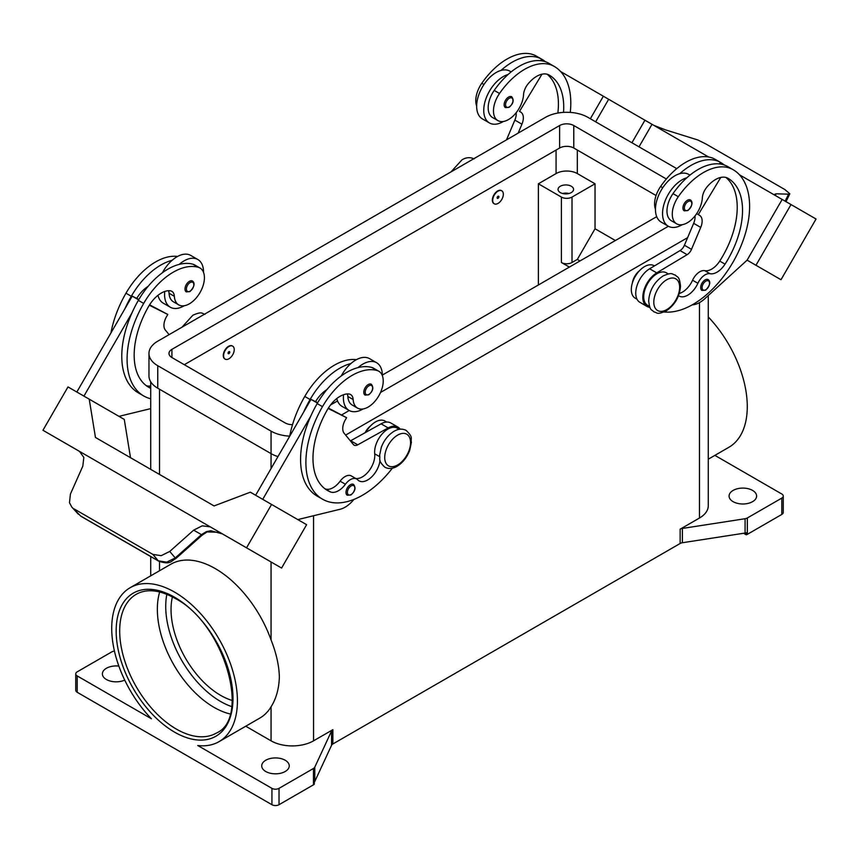 <?xml version="1.0" encoding="UTF-8"?>
<svg xmlns="http://www.w3.org/2000/svg" width="859" height="859" viewBox="0 0 859 859"><rect width="100%" height="100%" fill="white"/><g stroke="black" fill="none" stroke-linecap="round" stroke-linejoin="round"><path stroke-width="1.29" d="M563.536 112.379A70.105 40.47 120 0 0 549.212 75.077L549.212 75.077A25.04 14.453 120 0 0 528.049 83.914A12.52 7.226 120 0 0 523.539 94.715A21.282 12.284 -60 0 1 517.548 110.875A21.282 12.284 -60 0 1 497.887 120.604A21.282 12.284 -60 0 1 499.508 93.481A59.217 34.188 -60 0 1 554.216 66.401A80.112 46.257 -60 0 1 570.269 112.4M498.016 191.149A7.506 4.338 -60 0 1 501.763 190.784A7.506 4.338 -60 0 1 502.923 196.797A7.506 4.338 -60 0 1 498.016 203.422A7.506 4.338 -60 0 1 494.258 203.787A7.506 4.338 -60 0 1 493.109 197.774A7.506 4.338 -60 0 1 498.016 191.149M494.086 203.68A7.506 4.338 -60 0 1 493.904 203.583A7.506 4.338 -60 0 1 492.755 197.57A7.506 4.338 -60 0 1 497.662 190.945A7.506 4.338 -60 0 1 501.409 190.58A7.506 4.338 -60 0 1 501.581 190.687M498.016 198.311A1.256 0.719 -60 0 1 498.016 196.26A1.256 0.719 -60 0 1 498.016 198.311M678.535 295.689A17.524 10.115 120 0 0 679.029 296.011A17.524 10.115 120 0 0 697.895 283.298A12.52 7.226 -60 0 1 710.071 273.72A17.524 10.115 120 0 0 725.039 264.142A70.105 40.47 120 0 0 728.013 178.307A25.04 14.453 120 0 0 706.85 187.144A12.52 7.226 120 0 0 702.34 197.946A21.282 12.284 -60 0 1 696.348 214.106A21.282 12.284 -60 0 1 676.688 223.834L671.384 220.774A21.282 12.284 -60 0 1 673.005 193.64A59.217 34.188 -60 0 1 686.867 177.759A27.542 15.902 120 0 0 662.547 213.58A27.542 15.902 120 0 0 668.248 226.185L661.172 222.094A27.542 15.902 -60 0 1 655.46 209.489A27.542 15.902 -60 0 1 679.791 173.668A59.217 34.188 -60 0 1 720.637 162.48L715.322 159.409L720.637 162.48A80.112 46.257 -60 0 1 724.255 164.992M668.248 226.185A27.542 15.902 120 0 0 682.218 224.704M684.236 210.842A6.26 3.619 -60 0 1 683.281 205.827A6.26 3.619 -60 0 1 687.361 200.308A6.26 3.619 -60 0 1 690.496 199.997C693.181 202.294 692.311 205.816 687.866 210.584L684.236 210.842M150.722 388.311A70.105 40.47 -60 0 1 148.682 387.259A70.105 40.47 -60 0 1 148.682 306.319A25.04 14.453 -60 0 1 169.857 290.718A12.52 7.226 -60 0 1 171.789 291.287A12.52 7.226 -60 0 1 174.356 296.323A21.282 12.284 120 0 0 178.726 304.87A21.282 12.284 120 0 0 180.347 305.557A21.282 12.284 120 0 0 200.738 291.255A21.282 12.284 120 0 0 200.007 268.008L194.703 264.948A21.282 12.284 120 0 0 193.082 264.261A59.217 34.188 120 0 0 179.209 264.389A59.217 34.188 120 0 0 138.363 300.36A80.112 46.257 120 0 0 131.942 312.934L83.924 396.117M200.007 268.008A21.282 12.284 120 0 0 198.386 267.321A59.217 34.188 120 0 0 143.678 303.42A80.112 46.257 120 0 0 143.678 395.935A80.112 46.257 120 0 0 150.722 398.769M228.923 358.772A7.506 4.338 120 0 0 233.831 352.158A7.506 4.338 120 0 0 232.682 346.134A7.506 4.338 120 0 0 228.923 346.51A7.506 4.338 120 0 0 224.016 353.124A7.506 4.338 120 0 0 225.165 359.148A7.506 4.338 120 0 0 228.923 358.772M224.994 359.041A7.506 4.338 -60 0 1 224.811 358.944A7.506 4.338 -60 0 1 223.662 352.92A7.506 4.338 -60 0 1 228.569 346.306A7.506 4.338 -60 0 1 232.327 345.93A7.506 4.338 -60 0 1 232.499 346.037M228.923 351.621A1.256 0.719 120 0 0 228.923 353.661A1.256 0.719 120 0 0 228.923 351.621M380.011 460.231A17.524 10.115 -60 0 1 371.764 476.82A17.524 10.115 -60 0 1 358.944 480.815A17.524 10.115 -60 0 1 357.612 479.762A12.52 7.226 120 0 0 356.657 479A12.52 7.226 120 0 0 345.436 484.24A17.524 10.115 -60 0 1 330.468 491.949A70.105 40.47 -60 0 1 327.494 490.489A70.105 40.47 -60 0 1 327.494 409.55A25.04 14.453 -60 0 1 348.657 393.948A12.52 7.226 -60 0 1 350.59 394.517A12.52 7.226 -60 0 1 353.156 399.553A21.282 12.284 120 0 0 357.537 408.1A21.282 12.284 120 0 0 359.148 408.787A21.282 12.284 120 0 0 379.549 394.485A21.282 12.284 120 0 0 378.808 371.238L373.504 368.178A21.282 12.284 120 0 0 371.883 367.491A59.217 34.188 120 0 0 358.01 367.62A27.542 15.902 -60 0 1 376.639 362.745L369.553 358.654A27.542 15.902 120 0 0 350.934 363.529A59.217 34.188 120 0 0 310.088 399.499A80.112 46.257 120 0 0 303.656 412.084L311.001 399.36L317.465 403.086M341.238 375.963A27.542 15.902 -60 0 1 350.934 363.529M363.067 408.97A27.542 15.902 -60 0 1 349.098 410.441A27.542 15.902 -60 0 1 343.396 397.835A27.542 15.902 -60 0 1 343.568 394.689M376.639 362.745A27.542 15.902 -60 0 1 382.341 375.351A27.542 15.902 -60 0 1 382.341 375.63M368.21 384.574A6.26 3.619 120 0 0 364.119 390.083A6.26 3.619 120 0 0 365.086 395.097L368.715 394.839C373.053 391.103 373.933 387.57 371.346 384.263A6.26 3.619 120 0 0 368.21 384.574M568.991 193.5A7.763 4.478 0 0 0 562.634 193.5M560.326 192.588A7.763 4.478 180 0 1 558.049 189.42A7.763 4.478 180 0 1 562.849 185.276A7.763 4.478 180 0 1 571.299 186.242A7.763 4.478 180 0 1 573.576 189.42A7.763 4.478 180 0 1 568.787 193.554A7.763 4.478 180 0 1 560.326 192.588M365.107 432.711A12.52 7.226 -60 0 1 370.379 426.085M347.315 393.937A12.52 7.226 -60 0 1 347.852 396.482A21.282 12.284 120 0 0 352.222 405.04L357.537 408.1M347.272 495.246A6.26 3.619 -60 0 1 346.317 490.231A6.26 3.619 -60 0 1 350.397 484.712A6.26 3.619 -60 0 1 353.532 484.401C356.12 487.719 355.25 491.251 350.901 494.988L347.272 495.246M192.534 281.033A6.26 3.619 120 0 0 189.41 281.344A6.26 3.619 120 0 0 185.319 286.852A6.26 3.619 120 0 0 186.285 291.867L189.914 291.609C194.349 286.852 195.229 283.32 192.534 281.033M164.767 291.459A27.542 15.902 120 0 0 164.584 294.605A27.542 15.902 120 0 0 170.297 307.211A27.542 15.902 120 0 0 184.255 305.74M203.54 272.4A27.542 15.902 120 0 0 203.54 272.12A27.542 15.902 120 0 0 197.828 259.515A27.542 15.902 120 0 0 179.209 264.389M170.297 307.211L163.21 303.13A27.542 15.902 -60 0 1 158.002 295.281M201.951 535.221L201.446 534.631L175.236 557.963L166.678 562.162L158.292 560.83L80.617 515.991L71.802 507.068L69.472 502.698L70.417 494.086L82.818 466.136L83.817 457.45L79.533 451.404L196.969 519.19L79.533 451.404M206.353 531.624A5.004 1.074 -114.4 0 0 207.062 531.968A5.004 1.074 -114.4 0 0 207.094 531.946L218.809 532.258L222.32 533.836L210.766 530.744L206.353 531.624L201.446 534.631L193.662 530.143L202.252 525.826L210.23 526.857L196.969 519.201M222.298 533.826L227.614 536.896A15.022 12.262 -60 0 0 227.614 536.896L235.613 541.514M210.434 526.964L225.294 535.544L210.434 526.964A15.022 12.262 -60 0 0 210.09 526.771M207.062 531.957L202.005 535.275L175.794 558.608L169.749 551.435L161.224 555.666L152.891 554.409L158.292 560.83A5.004 2.888 120 0 0 158.711 561.174A5.004 2.888 120 0 0 158.722 561.185A5.004 2.888 120 0 0 158.829 561.249M632.342 283.073A12.52 7.226 -60 0 1 639.472 270.725M676.688 223.834A21.282 12.284 -60 0 1 678.309 196.711A59.217 34.188 -60 0 1 733.028 169.631L727.713 166.56A59.217 34.188 -60 0 0 686.867 177.759M649.587 306.48L647.6 305.332A18.78 10.845 -60 0 1 643.799 294.916A18.78 10.845 -60 0 1 652.625 277.103A18.78 10.845 -60 0 1 666.369 272.808L668.356 273.957M655.46 209.231A21.282 12.284 -60 0 1 660.614 186.489A59.217 34.188 -60 0 1 715.322 159.409L720.637 162.48M637.034 299.233L635.209 298.17A80.112 46.257 -60 0 1 635.209 298.17A18.78 10.845 -60 0 1 631.408 287.754A18.78 10.845 -60 0 1 640.234 269.951A18.78 10.845 -60 0 1 653.978 265.656L654.429 265.914M701.975 290.46A6.26 3.619 -60 0 1 701.019 285.446A6.26 3.619 -60 0 1 705.099 279.927A6.26 3.619 -60 0 1 708.235 279.626C710.919 281.913 710.049 285.435 705.604 290.202L701.975 290.46M508.56 97.078A6.26 3.619 -60 0 1 511.696 96.766C514.283 100.084 513.403 103.606 509.065 107.354L505.436 107.611A6.26 3.619 -60 0 1 504.469 102.597A6.26 3.619 -60 0 1 508.56 97.078M503.417 121.473A27.542 15.902 -60 0 1 489.447 122.955A27.542 15.902 -60 0 1 483.746 110.349A27.542 15.902 -60 0 1 508.066 74.529A59.217 34.188 -60 0 1 548.912 63.33L554.227 66.401A59.217 34.188 -60 0 1 554.227 66.401L548.912 63.33M489.447 122.955L482.361 118.864A27.542 15.902 120 0 1 476.659 106.258A27.542 15.902 120 0 1 500.99 70.438A27.542 15.902 -60 0 1 509.902 71.168L511.159 71.888M653.871 125.371L665.338 129.827L697.776 139.953L706.109 144.076L784.858 189.538L789.829 193.801L788.583 194.155L785.158 201.178M775.355 195.251L776.182 193.823L774.915 194.166L776.096 195.949M230.105 713.947A80.112 46.257 60 0 1 213.998 707.344A80.112 46.257 60 0 1 157.347 609.224A80.112 46.257 60 0 1 159.688 591.969M172.412 596.898A70.105 40.47 -120 0 0 220.602 695.35A70.105 40.47 -120 0 0 232.198 700.461M77.203 675.926A5.004 2.888 180 0 1 75.742 673.885L75.742 690.239A5.004 2.888 0 0 0 77.203 692.29L77.203 675.926L151.409 718.768A88.874 51.315 60 0 1 111.724 628.401A88.874 51.315 60 0 1 130.138 587.717A88.874 51.315 60 0 1 198.622 611.522A88.874 51.315 60 0 1 237.417 700.965A88.874 51.315 60 0 1 219.013 741.661A88.874 51.315 60 0 1 197.742 745.515L271.938 788.358L271.938 804.711A5.004 2.888 0 0 0 275.481 805.559A5.004 2.888 0 0 0 279.025 804.711L279.025 788.358A5.004 2.888 180 0 1 275.481 789.206A5.004 2.888 180 0 1 271.938 788.358M130.138 587.717L170.855 564.213A88.874 51.315 60 0 1 271.057 639.912C276.254 653.076 279.025 665.36 279.358 676.763C279.025 688.542 276.254 698.571 271.057 706.839A88.874 51.315 60 0 1 259.729 718.145L219.013 741.661M708.278 316.95A88.874 51.315 60 0 1 747.276 406.608A88.874 51.315 60 0 1 728.861 447.303L708.278 459.189M75.742 673.885A5.004 2.888 180 0 1 77.203 671.845L111.659 651.949A5.004 2.888 180 0 1 112.701 651.487A5.004 2.888 180 0 1 113.914 651.197L114.451 651.111M747.341 534.341L747.341 517.977A5.004 2.888 180 0 1 746.299 518.439A5.004 2.888 180 0 1 745.086 518.729L745.086 533.042A5.004 2.888 0 0 0 746.256 532.763L746.256 534.813A5.004 2.888 0 0 0 746.299 534.792A5.004 2.888 0 0 0 747.341 534.341L781.797 514.444A5.004 2.888 0 0 0 783.258 512.394L783.258 496.04A5.004 2.888 180 0 1 781.797 498.091L781.797 514.444M714.881 455.367L781.797 494A5.004 2.888 180 0 1 783.258 496.04M245.749 726.22L271.057 740.834A30.044 17.341 0 0 0 313.546 740.834L332.873 729.678A5.004 2.888 0 0 0 332.079 730.268A5.004 2.888 0 0 0 331.574 730.966L314.781 767.173A5.004 2.888 180 0 1 314.276 767.871A5.004 2.888 180 0 1 313.481 768.461L279.025 788.358M313.481 768.461L313.481 784.815A5.004 2.888 0 0 0 314.276 784.224A5.004 2.888 0 0 0 314.297 784.192L314.297 782.152A5.004 2.888 0 0 0 314.781 781.475L331.574 745.279A5.004 2.888 180 0 1 332.079 744.581A5.004 2.888 180 0 1 332.873 743.98L332.873 729.678M680.145 529.176L680.145 543.489A5.004 2.888 180 0 1 681.176 543.028A5.004 2.888 180 0 1 682.39 542.738L682.39 528.435A5.004 2.888 0 0 0 681.176 528.714A5.004 2.888 0 0 0 680.145 529.176L699.473 518.02A30.044 17.341 0 0 0 708.278 505.758L708.278 295.539M752.581 490.425A13.765 7.946 180 0 1 756.618 496.04A13.765 7.946 180 0 1 748.114 503.385A13.765 7.946 180 0 1 733.114 501.667A13.765 7.946 180 0 1 729.076 496.04A13.765 7.946 180 0 1 737.58 488.696A13.765 7.946 180 0 1 752.581 490.425M124.727 680.103A13.765 7.946 180 0 1 106.419 679.512A13.765 7.946 180 0 1 102.382 673.885A13.765 7.946 180 0 1 118.853 666.09M285.22 760.258A13.765 7.946 180 0 1 289.258 765.874A13.765 7.946 180 0 1 280.753 773.218A13.765 7.946 180 0 1 265.742 771.5A13.765 7.946 180 0 1 261.716 765.874A13.765 7.946 180 0 1 270.209 758.529A13.765 7.946 180 0 1 285.22 760.258M313.481 784.815L279.025 804.711M680.145 543.489L332.873 743.98M746.256 534.813L743.593 533.267M747.341 517.977L781.797 498.091M745.086 533.042L682.39 542.738M682.39 528.435L745.086 518.729M271.938 804.711L77.203 692.29M569.356 267.095L561.389 262.5A7.506 4.338 0 0 0 572.008 262.5L577.323 259.429L595.029 228.762L615.388 240.52M579.975 260.964L577.323 259.429M538.378 284.984L538.378 183.794L561.389 197.076A7.506 4.338 0 0 0 572.008 197.076L595.029 183.794L595.029 228.762M538.378 183.794L556.074 173.572A15.022 8.676 180 0 1 577.323 173.572L595.029 183.794M776.182 193.823L788.583 194.155M816.05 219.013L781.003 279.723L747.115 260.159L782.162 199.449L739.449 174.785L816.05 219.013M587.427 87.017L708.643 157.004M639.01 146.835L652.013 124.308L639.01 146.835M692.247 304.838L692.569 304.816A25.04 14.453 120 0 0 704.713 298.792L747.115 260.159L755.963 265.27L791.01 204.56M755.963 265.27L781.003 279.723M631.923 142.755L644.937 120.217M595.663 121.817L608.666 99.279M590.348 118.746L603.362 96.219L560.648 71.555M542.233 60.925L540.912 60.162L540.59 60.688M497.887 120.604L492.583 117.543A21.282 12.284 -60 0 1 494.204 90.41A59.217 34.188 -60 0 1 508.066 74.529M476.659 106.001A21.282 12.284 -60 0 1 481.802 83.259A59.217 34.188 -60 0 1 536.521 56.179L541.825 59.25A80.112 46.257 -60 0 1 545.454 61.762M699.548 215.351L696.649 213.676L699.548 215.351A12.52 7.226 -60 0 1 700.729 227.42L691.495 249.335A7.506 4.338 -60 0 1 687.125 254.672L656.727 272.872A20.025 11.564 120 0 0 643.853 290.535A20.025 11.564 120 0 0 646.967 306.416L639.891 302.325A20.025 11.564 -60 0 1 636.766 286.444A20.025 11.564 -60 0 1 649.64 268.781L680.049 250.581A7.506 4.338 120 0 0 684.419 245.244L693.653 223.329A12.52 7.226 120 0 0 695.006 215.92M719.391 163.919L719.713 163.393L721.034 164.155M720.787 177.426L698.292 214.632M646.967 306.416A20.025 11.564 120 0 0 649.93 307.318M679.329 293.434A17.524 10.115 120 0 0 692.579 280.227A12.52 7.226 -60 0 1 704.756 270.66A17.524 10.115 120 0 0 719.724 261.082A70.105 40.47 120 0 0 725.876 177.437M733.028 169.631L727.713 166.56L733.028 169.631A80.112 46.257 -60 0 1 737.731 253.244A80.112 46.257 -60 0 1 664.147 311.967M81.047 516.334L80.617 515.991A5.004 2.888 120 0 0 81.036 516.334A5.004 2.888 120 0 0 81.047 516.345L158.722 561.185C170.92 565.19 171.027 560.863 175.794 558.608M74.142 508.936L152.891 554.409M169.749 551.435L193.662 530.143M225.294 535.544L281.591 568.057L306.62 524.688L250.334 492.186L214.063 505.94L206.987 501.849L214.074 505.94M242.689 545.605L267.729 560.057L242.689 545.594M210.23 526.857L197.108 519.276M79.704 451.512L56.801 438.283L79.06 451.115A15.022 12.262 120 0 1 79.393 451.319M246.533 547.817L271.573 504.458M79.114 451.147L42.95 430.273L67.99 386.915L89.229 399.177L95.456 437.456L206.987 501.849M262.725 499.347L310.743 416.164A80.112 46.257 120 0 0 317.175 496.105L322.479 499.165A80.112 46.257 120 0 0 392.338 468.219M303.656 412.084L255.638 495.256M130.504 457.686L124.276 419.417L89.229 399.177M76.838 392.026L132.2 296.13L136.742 298.395A25.04 14.453 -60 0 1 148.102 286.38M138.664 299.855L132.2 296.13M118.982 416.357L150.722 408.616M131.942 312.934A80.112 46.257 120 0 0 138.374 392.874L143.678 395.935M168.514 290.707A12.52 7.226 -60 0 1 169.051 293.252A21.282 12.284 120 0 0 173.421 301.81L178.726 304.87M162.437 272.733A27.542 15.902 -60 0 1 172.133 260.298A27.542 15.902 -60 0 1 190.752 255.424L197.828 259.515M177.577 256.454A59.217 34.188 120 0 0 125.972 293.209A80.112 46.257 120 0 0 110.929 332.981M354.058 499.358L352.319 501.259A25.04 14.453 -60 0 1 340.175 509.247L297.783 519.588M356.657 479L351.342 475.94A12.52 7.226 120 0 0 340.121 481.18A17.524 10.115 -60 0 1 325.164 488.878A70.105 40.47 -60 0 1 324.938 488.782M399.274 429.307L397.287 428.169A18.78 10.845 120 0 0 382.115 433.967A18.78 10.845 120 0 0 374.707 453.81A17.524 10.115 -60 0 1 368.983 470.893A17.524 10.115 -60 0 1 355.755 478.484M328.138 408.465L346.585 417.678L345.339 419.847A12.52 7.226 120 0 0 344.148 433.29L353.393 444.543A7.506 4.338 120 0 0 354.101 445.145A7.506 4.338 120 0 0 357.752 444.833L388.161 427.922A20.025 11.564 -60 0 1 397.91 427.084A20.025 11.564 -60 0 1 400.176 429.189M328.396 408.046L346.585 417.678M317.69 402.699L315.543 401.625A25.04 14.453 -60 0 1 326.903 389.61M311.001 399.36L315.543 401.625M397.91 427.084L390.834 422.993A20.025 11.564 120 0 0 381.074 423.831L350.676 440.742A7.506 4.338 -60 0 1 350.397 440.892M358.01 367.62A59.217 34.188 120 0 0 317.175 403.59A80.112 46.257 120 0 0 310.743 416.164M386.722 422.059L384.896 421.007A18.78 10.845 120 0 0 365.859 432.292M356.378 359.685A59.217 34.188 120 0 0 304.773 396.439A80.112 46.257 120 0 0 289.73 436.211M378.808 371.238A21.282 12.284 120 0 0 377.198 370.562A59.217 34.188 120 0 0 322.479 406.661A80.112 46.257 120 0 0 322.479 499.165M687.619 237.653L345.629 435.094M277.962 456.601A30.044 17.341 180 0 1 271.057 453.627L157.755 388.214A30.044 17.341 180 0 1 148.961 375.941L148.961 353.457A30.044 17.341 180 0 1 157.755 341.195L545.454 117.361A30.044 17.341 180 0 1 587.943 117.361L676.752 168.632M656.061 195.519L573.78 148.016A10.018 5.777 0 0 0 559.617 148.016L184.309 364.699M292.522 424.657A10.018 5.777 180 0 1 285.22 422.961L171.918 357.548A10.018 5.777 180 0 1 168.987 353.457A10.018 5.777 180 0 1 171.918 349.366L559.617 125.532A10.018 5.777 180 0 1 573.78 125.532L666.359 178.983M656.706 216.661L382.341 375.072M337.544 400.928L330.532 404.976M289.741 436.157A30.044 17.341 180 0 1 271.057 431.132L157.755 365.719A30.044 17.341 180 0 1 148.961 353.457M668.399 226.261L380.526 392.466M349.237 410.527L341.721 414.876M336.814 398.512A27.542 15.902 120 0 0 342.011 406.361L349.098 410.441M172.133 260.298A59.217 34.188 120 0 0 131.287 296.269A80.112 46.257 120 0 0 124.856 308.853M150.722 385.884A17.524 10.115 -60 0 1 146.363 385.648A70.105 40.47 -60 0 1 146.137 385.551M136.742 298.395L138.89 299.469M149.595 304.816L167.784 314.448L149.326 305.235M169.105 334.645L165.347 330.06A12.52 7.226 -60 0 1 166.539 316.617L167.784 314.448M679.791 173.668A27.542 15.902 -60 0 1 688.703 174.398L689.96 175.118M500.99 70.438A59.217 34.188 -60 0 1 541.825 59.25L536.521 56.179M557.856 113.044A70.105 40.47 120 0 0 547.076 74.207M518.17 133.113L521.928 124.19A12.52 7.226 120 0 0 520.747 112.121L519.491 111.402L541.986 74.196M516.205 112.69A12.52 7.226 -60 0 1 514.852 120.099L506.531 139.824M519.491 111.402L520.747 112.121M666.724 279.766A18.275 10.555 -60 0 1 679.641 287.228A18.275 10.555 -60 0 1 666.724 309.616A18.275 10.555 -60 0 1 653.796 302.153A18.275 10.555 -60 0 1 666.724 279.766M166.85 594.31A77.611 44.808 -120 0 0 220.602 701.481A77.611 44.808 -120 0 0 231.651 706.57M688.07 210.122A5.261 3.039 -60 0 1 684.355 207.975A5.261 3.039 -60 0 1 688.07 201.532A5.261 3.039 -60 0 1 691.796 203.68A5.261 3.039 -60 0 1 688.07 210.122M193.082 264.261L198.386 267.321M368.919 385.798A5.261 3.039 120 0 0 365.204 392.241A5.261 3.039 120 0 0 368.919 394.378A5.261 3.039 120 0 0 372.634 387.946A5.261 3.039 120 0 0 368.919 385.798M397.631 435.126A18.275 10.555 120 0 0 384.714 457.503A18.275 10.555 120 0 0 397.631 464.966A18.275 10.555 120 0 0 410.559 442.589A18.275 10.555 120 0 0 397.631 435.126M353.156 399.553L347.852 396.482M351.106 485.947A5.261 3.039 120 0 0 347.39 492.379A5.261 3.039 120 0 0 351.106 494.526A5.261 3.039 120 0 0 354.831 488.084A5.261 3.039 120 0 0 351.106 485.947M190.118 291.147A5.261 3.039 120 0 0 193.833 284.716A5.261 3.039 120 0 0 190.118 282.568A5.261 3.039 120 0 0 186.403 289.011A5.261 3.039 120 0 0 190.118 291.147M678.309 196.711L673.005 193.64M662.761 187.724L660.614 186.489M705.808 289.741A5.261 3.039 -60 0 1 702.093 287.593A5.261 3.039 -60 0 1 705.808 281.161A5.261 3.039 -60 0 1 709.534 283.309A5.261 3.039 -60 0 1 705.808 289.741M509.269 98.302A5.261 3.039 -60 0 1 512.984 100.449A5.261 3.039 -60 0 1 509.269 106.892A5.261 3.039 -60 0 1 505.554 104.744A5.261 3.039 -60 0 1 509.269 98.302M119.691 630.957A80.112 46.257 60 0 1 136.291 594.278C146.674 588.458 159.613 589.822 175.096 598.379C224.113 623.247 251.3 718.253 216.404 733.049A80.112 46.257 60 0 1 176.342 729.076A80.112 46.257 60 0 1 119.691 630.957M174.57 732.147A82.614 47.696 -120 0 0 232.993 698.421A82.614 47.696 -120 0 0 174.57 597.23A82.614 47.696 -120 0 0 116.158 630.957A82.614 47.696 -120 0 0 174.57 732.147M331.574 730.966L331.574 745.279M314.781 781.475L314.781 767.173M699.473 302.615L699.473 518.02M313.546 515.744L313.546 740.834M159.527 389.234L159.527 474.447M159.527 561.603L159.527 570.752M271.057 431.132L271.057 468.552M271.057 561.969L271.057 639.912M271.057 706.839L271.057 740.834M572.008 197.076L572.008 262.5M577.323 173.572L577.323 150.067M693.653 223.329L700.729 227.42M684.419 245.244L691.495 249.335M680.049 250.581L687.125 254.672M649.64 268.781L656.727 272.872M697.895 283.298L692.579 280.227M710.071 273.72L704.756 270.66M725.039 264.142L719.724 261.082M350.676 440.742L357.752 444.833M381.074 423.831L388.161 427.922M310.088 399.499L304.773 396.439M379.581 456.623L374.707 453.81M345.436 484.24L340.121 481.18M330.468 491.949L325.164 488.878M377.198 370.562L371.883 367.491M322.479 406.661L317.175 403.59M561.389 197.076L561.389 262.5M556.074 173.572L556.074 150.067M171.918 357.548L171.918 349.366M559.617 148.016L559.617 125.532M573.78 148.016L573.78 125.532M157.755 388.214L157.755 365.719M125.972 293.209L131.287 296.269M138.363 300.36L143.678 303.42M169.051 293.252L174.356 296.323M146.363 385.648L150.722 388.171M481.802 83.259L483.961 84.493M494.204 90.41L499.508 93.481M521.928 124.19L514.852 120.099M181.958 327.225L192.899 315.189C202.735 311.044 201.425 313.578 205.043 314.287M406.146 430.391C402.302 428.48 398.254 428.781 394.013 431.293C388.343 434.794 384.123 440.098 381.342 447.195L379.603 455.249C380.623 459.544 377.294 459.887 384.875 467.253C388.719 469.154 392.767 468.853 397.008 466.34C402.678 462.84 406.898 457.546 409.679 450.449L411.407 442.385C410.398 438.09 413.727 437.746 406.146 430.391M675.238 275.03C677.687 277.844 679.254 275.503 680.521 286.09C679.694 296.699 674.884 304.999 666.101 310.99C656.265 315.124 657.575 312.59 653.957 311.892C651.509 309.09 649.941 311.42 648.674 300.843C649.501 290.224 654.311 281.924 663.094 275.943C672.93 271.798 671.62 274.332 675.238 275.03M474.125 158.926C470.281 157.014 466.233 157.315 461.992 159.828L451.039 171.864M789.829 193.801L785.996 201.661M150.722 575.831L150.722 556.568M150.722 469.368L150.722 381.815M71.802 507.068L78.309 514.154"/></g></svg>
